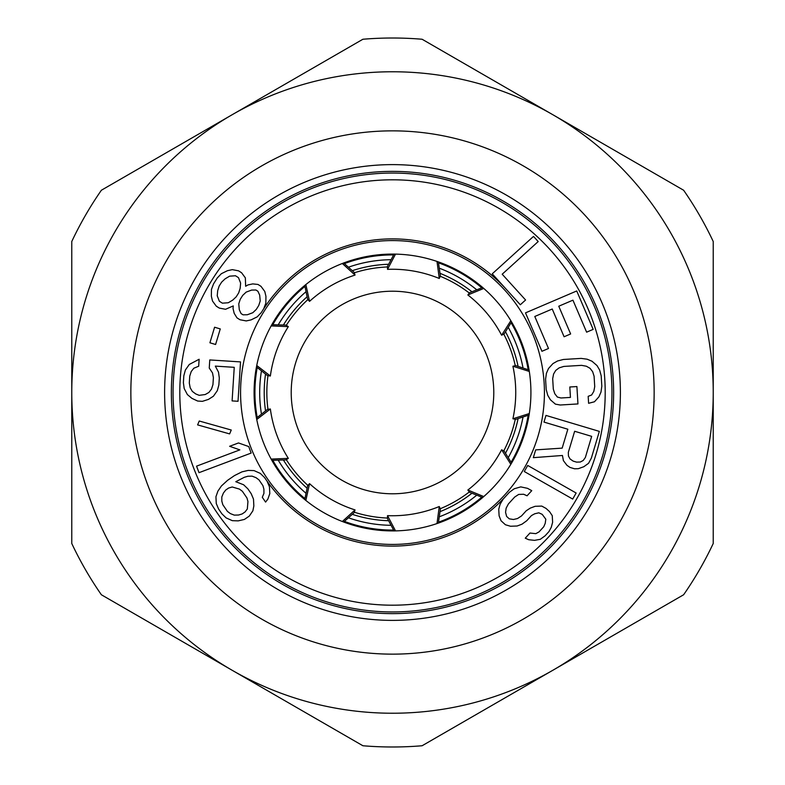 <?xml version="1.0" encoding="UTF-8"?>
<svg xmlns="http://www.w3.org/2000/svg" width="785" height="785" viewBox="0 0 785 785"><rect width="100%" height="100%" fill="white"/><g stroke="black" fill="none" stroke-linecap="round" stroke-linejoin="round"><path stroke-width="1.18" d="M529.08 370.01L515.696 365.624L512.909 366.232A123.245 123.245 0 0 1 512.909 418.768L529.306 413.558M512.909 418.768L515.696 419.376L529.08 414.99M482.667 287.477L469.597 292.717L467.85 294.974A123.245 123.245 0 0 1 501.625 335.224L510.839 320.692M501.625 335.224L504.156 333.9L511.584 321.938M394.07 254.085L387.427 266.507L387.535 269.353A123.245 123.245 0 0 1 439.276 278.479L436.99 261.425M439.276 278.479L440.365 275.839L438.364 261.896M304.737 285.465L307.622 299.242L309.545 301.352A123.245 123.245 0 0 1 355.046 275.084L342.329 263.495M355.046 275.084L354.172 272.366L343.683 262.975M256.469 366.919L267.538 375.623L270.364 376.005A123.245 123.245 0 0 1 288.33 326.629L271.149 325.922M288.33 326.629L285.926 325.108L271.846 324.656M483.766 288.429L467.85 294.974M395.522 254.114L387.535 269.353M305.856 284.553L309.545 301.352M256.744 365.496L270.364 376.005M529.306 371.442L512.909 366.232M483.766 496.571L467.85 490.026L469.597 492.283L482.667 497.523M511.584 463.062L504.156 451.1L501.625 449.776A123.245 123.245 0 0 1 467.85 490.026M271.846 460.344L285.926 459.892L288.33 458.371L271.149 459.078M256.744 419.504L270.364 408.995L267.538 409.377L256.469 418.081M343.683 522.025L354.172 512.634L355.046 509.916L342.329 521.505M305.856 500.447L309.545 483.648L307.622 485.758L304.737 499.535M438.364 523.104L440.365 509.161L439.276 506.521L436.99 523.575M395.522 530.886L387.535 515.647L387.427 518.492L394.07 530.915M510.839 464.308L501.625 449.776M270.364 408.995A123.245 123.245 0 0 0 288.33 458.371M309.545 483.648A123.245 123.245 0 0 0 355.046 509.916M387.535 515.647A123.245 123.245 0 0 0 439.276 506.521M257.215 367.508A137.571 137.571 0 0 0 257.215 417.492M272.797 460.314A137.571 137.571 0 0 0 304.933 498.603M344.399 521.387A137.571 137.571 0 0 0 393.619 530.071M438.501 522.153A137.571 137.571 0 0 0 481.784 497.17M511.084 462.257A137.571 137.571 0 0 0 528.177 415.285M528.177 369.715A137.571 137.571 0 0 0 511.084 322.743M481.784 287.83A137.571 137.571 0 0 0 438.501 262.847M393.619 254.929A137.571 137.571 0 0 0 344.399 263.613M304.933 286.397A137.571 137.571 0 0 0 272.797 324.686M392.5 238.885A153.615 153.615 0 0 1 506.286 289.302A153.615 153.615 0 0 0 262.524 310.625M392.5 546.115A153.615 153.615 0 0 0 505.903 496.11A153.615 153.615 0 0 1 265.83 479.399M392.5 254.085A138.415 138.415 0 0 1 530.915 392.5A138.415 138.415 0 0 1 392.5 530.915A138.415 138.415 0 0 1 254.085 392.5A138.415 138.415 0 0 1 392.5 254.085A138.415 138.415 0 0 1 530.915 392.5A138.415 138.415 0 0 1 392.5 530.915M392.5 611.947A219.447 219.447 0 0 0 611.947 392.5A219.447 219.447 0 0 0 392.5 173.053A219.447 219.447 0 0 0 173.053 392.5A219.447 219.447 0 0 0 392.5 611.947A219.447 219.447 0 0 0 611.947 392.5A219.447 219.447 0 0 0 392.5 173.053M245.646 286.28L245.352 277.861L241.574 272.738L238.561 270.835L232.311 269.647L227.444 270.697L221.341 273.71L217.249 277.988L213.54 283.876L211.45 289.42L211.361 296.23L212.519 301.067L216.297 306.189L219.3 308.083L225.55 309.28L233.273 305.914L233.037 308.515L234.195 313.352L236.972 317.846L239.974 319.74L246.225 320.928L251.092 319.878L257.195 316.865L261.287 312.587L263.76 308.662L265.85 303.118L265.938 296.318L264.78 291.471L261.012 286.348L258 284.455L252.75 283.895L247.883 284.945L245.646 286.28M221.645 282.129L225.118 278.832L229.603 276.173L235.471 275.751L238.473 277.645L240.632 283.12L240.161 288.311L238.689 292.864L236.216 296.799L232.743 300.096L228.258 302.755L222.39 303.177L219.388 301.283L217.229 295.808L217.7 290.617L219.172 286.054L221.645 282.129M256.273 309.427L252.799 312.724L247.314 314.756L243.065 314.824L241.064 313.568L239.297 309.702L238.758 303.883L240.23 299.32L242.702 295.396L246.186 292.099L251.661 290.067L255.91 289.999L257.912 291.264L259.688 295.121L260.218 300.94L258.746 305.502L256.273 309.427M209.919 342.79L215.59 344.487L220.261 328.925L214.58 327.227L209.919 342.79M209.252 368.057L212.509 372.914L213.392 377.624L212.951 384.572L211.479 389.125L208.888 392.451L205.199 394.541L199.204 395.326L195.73 393.942L192.335 391.401L190.186 387.77L189.303 383.06L189.744 376.113L191.216 371.56L193.807 368.234L198.683 366.222L199.125 359.265L189.293 364.456L185.378 370.02L183.827 375.74L183.386 382.688L184.2 388.555L187.38 394.57L191.893 398.348L197.653 401.037L202.383 401.341L208.447 399.398L213.402 396.229L217.317 390.665L218.868 384.944L219.309 377.997L218.495 372.129L215.316 366.114L234.244 367.321L232.105 400.909L238.022 401.282L240.524 361.905L209.772 359.942L209.252 368.057M229.612 433.899L231.261 430.023L199.253 421.015L197.604 424.891L229.612 433.899M199.017 472.668L251.161 453.073L248.708 446.547L238.493 442.956L229.622 446.292L239.837 449.883L196.564 466.153L199.017 472.668M252.878 510.809L253.849 505.923L253.496 499.132L251.19 493.677L247.903 488.888L243.644 484.777L235.794 481.715L244.272 477.309L247.864 476.25L252.103 476.152L256.028 477.682L258.981 479.88L262.916 485.63L263.907 489.163L263.927 493.382L262.308 497.307L265.585 502.086L267.862 499.123L269.804 493.569L269.451 486.769L267.145 481.313L264.516 477.486L260.257 473.375L254.046 470.598L248.168 470.411L241.966 471.854L234.47 475.592L227.63 480.283L221.439 485.935L217.867 491.194L215.934 496.748L216.277 503.548L218.583 509.004L221.87 513.792L226.129 517.904L232.34 520.671L238.218 520.867L244.42 519.425L249.306 516.069L252.878 510.809M247.324 508.994L245.048 511.957L242.114 513.969L238.532 515.029L234.283 515.127L230.358 513.596L227.414 511.388L222.812 504.696L221.821 501.154L221.812 496.944L223.431 493.019L225.707 490.046L228.631 488.034L232.223 486.985L239.415 489.084L242.359 491.282L246.961 497.984L247.952 501.527L247.324 508.994M533.506 236.403L492.244 273.828L520.318 304.776L525.587 299.998L502.194 274.21L538.186 241.564L533.506 236.403M548.489 348.491L534.791 316.483L552.228 309.015L564.091 336.765L570.636 333.959L558.763 306.219L572.932 300.164L586.621 332.173L593.166 329.376L576.73 290.96L525.508 312.872L541.944 351.287L548.489 348.491M560.215 405.011L577.956 403.932L576.906 386.563L569.812 386.995L570.44 397.416L560.971 397.985L557.36 397.043L554.779 393.717L553.317 389.154L552.679 378.723L553.582 374.023L555.741 370.402L559.146 367.871L563.816 366.428L581.557 365.349L586.356 366.222L590.045 368.322L592.626 371.658L594.088 376.221L594.726 386.642L593.823 391.352L591.664 394.963L588.181 396.337L588.603 403.294L594.451 401.773L598.906 396.857L600.986 392.078L601.82 386.21L601.192 375.789L599.652 370.069L597.012 365.575L591.998 361.228L587.121 359.196L581.135 358.402L563.394 359.471L557.546 360.992L552.954 363.592L548.499 368.518L546.419 373.297L545.585 379.155L546.213 389.586L547.753 395.306L550.393 399.791L555.407 404.138L560.215 405.011M567.83 429.228L562.178 448.127L535.674 449.883L533.339 457.665L562.452 455.477L563.394 460.609L566.937 465.299L570.008 467.428L574.551 468.792L578.29 468.694L583.824 466.722L588.564 463.297L591.37 458.077L599.347 431.387L545.987 415.422L543.985 422.085L567.83 429.228M568.32 452.386L574.649 431.269L591.674 436.362L585.355 457.488L583.226 460.481L580.282 462.022L576.543 462.12L573.138 461.099L570.067 458.97L568.458 456.065L568.32 452.386M524.282 471.51L572.697 499.064L576.141 493.019L527.726 465.456L524.282 471.51M529.963 533.035L525.273 538.176L528.678 539.717L534.526 540.345L540.286 539.315L545.075 535.831L548.99 531.543L551.247 527.324L552.62 522.29L552.257 515.666L549.539 511.614L546.036 508.415L541.758 506.08L535.125 506.305L530.238 508.13L526.235 510.76L521.544 515.902L517.531 518.532L513.439 519.503L509.249 518.816L506.619 516.422L505.56 512.301L506.158 508.14L508.415 503.911L514.675 497.052L518.679 494.432L523.654 494.256L527.069 495.796L531.759 490.654L527.481 488.319L520.759 486.886L514.214 488.77L509.426 492.264L503.165 499.113L500.123 504.196L498.74 509.22L499.113 515.843L501.046 520.759L505.422 524.753L510.486 526.244L517.119 526.009L522.005 524.184L526.794 520.7L531.484 515.559L534.713 513.783L538.804 512.811L542.219 514.361L545.81 519.209L545.212 523.379L543.74 526.755L539.04 531.887L535.812 533.663L529.963 533.035M291.215 392.5A101.285 101.285 0 0 1 392.5 291.215A101.285 101.285 0 0 1 493.785 392.5A101.285 101.285 0 0 1 392.5 493.785A101.285 101.285 0 0 1 291.215 392.5M164.634 389.35A227.886 227.886 0 0 0 390.92 620.376A227.886 227.886 0 0 0 620.385 392.5A227.886 227.886 0 0 0 394.08 164.624A227.886 227.886 0 0 0 164.634 389.35A227.886 227.886 0 0 1 394.08 164.624A227.886 227.886 0 0 1 620.366 395.65M713.231 392.5L713.231 241.515A354.486 354.486 0 0 0 683.617 190.235L552.866 114.738A320.731 320.731 0 0 0 71.769 392.5L71.769 543.485A354.486 354.486 0 0 0 101.383 594.765L232.134 670.262A320.731 320.731 0 0 0 713.231 392.5A320.731 320.731 0 0 0 552.866 114.738L422.104 39.25A354.486 354.486 0 0 0 362.896 39.25L101.383 190.235A354.486 354.486 0 0 0 71.769 241.515L71.769 392.5A320.731 320.731 0 0 0 232.134 670.262L362.896 745.75A354.486 354.486 0 0 0 422.104 745.75L683.617 594.765A354.486 354.486 0 0 0 713.231 543.485L713.231 392.5M518.11 366.418A128.289 128.289 0 0 0 505.491 331.741M471.952 291.775A128.289 128.289 0 0 0 440.002 273.327M388.624 264.27A128.289 128.289 0 0 0 352.288 270.678M307.102 296.759A128.289 128.289 0 0 0 283.385 325.029M265.546 374.052A128.289 128.289 0 0 0 265.546 410.947M283.385 459.971A128.289 128.289 0 0 0 307.102 488.241M352.288 514.322A128.289 128.289 0 0 0 388.624 520.73M440.002 511.673A128.289 128.289 0 0 0 471.952 493.225M505.491 453.259A128.289 128.289 0 0 0 518.11 418.582M392.5 240.573A151.927 151.927 0 0 1 544.427 392.5A151.927 151.927 0 0 1 392.5 544.427A151.927 151.927 0 0 1 240.573 392.5A151.927 151.927 0 0 1 392.5 240.573M392.5 179.804A212.696 212.696 0 0 1 605.196 392.5A212.696 212.696 0 0 1 392.5 605.196A212.696 212.696 0 0 1 179.804 392.5A212.696 212.696 0 0 1 392.5 179.804M267.97 409.319A125.659 125.659 0 0 1 267.97 375.681M286.299 325.343A125.659 125.659 0 0 1 307.916 299.566M354.31 272.787A125.659 125.659 0 0 1 387.447 266.949M440.199 276.251A125.659 125.659 0 0 1 469.332 293.07M503.764 334.106A125.659 125.659 0 0 1 515.274 365.712M171.385 389.438A221.135 221.135 0 0 0 389.438 613.615A221.135 221.135 0 0 0 613.635 392.5A221.135 221.135 0 0 0 394.031 171.375A221.135 221.135 0 0 0 171.385 389.438M654.131 389.831A261.65 261.65 0 0 1 654.15 392.5A261.65 261.65 0 0 1 393.834 654.14A261.65 261.65 0 0 1 130.869 395.169A261.65 261.65 0 0 1 389.831 130.869A261.65 261.65 0 0 1 654.131 389.831M515.274 419.288A125.659 125.659 0 0 1 503.764 450.894M469.332 491.93A125.659 125.659 0 0 1 440.199 508.749M387.447 518.051A125.659 125.659 0 0 1 354.31 512.212M307.916 485.434A125.659 125.659 0 0 1 286.299 459.657M261.464 414.146A132.812 132.812 0 0 1 261.464 370.854M278.204 324.862A132.812 132.812 0 0 1 306.042 291.686M348.422 267.214A132.812 132.812 0 0 1 391.067 259.698M439.266 268.195A132.812 132.812 0 0 1 476.77 289.842M508.229 327.335A132.812 132.812 0 0 1 523.036 368.028M523.036 416.972A132.812 132.812 0 0 1 508.229 457.665M476.77 495.158A132.812 132.812 0 0 1 439.266 516.805M391.067 525.302A132.812 132.812 0 0 1 348.422 517.786M306.042 493.314A132.812 132.812 0 0 1 278.204 460.138"/></g></svg>
